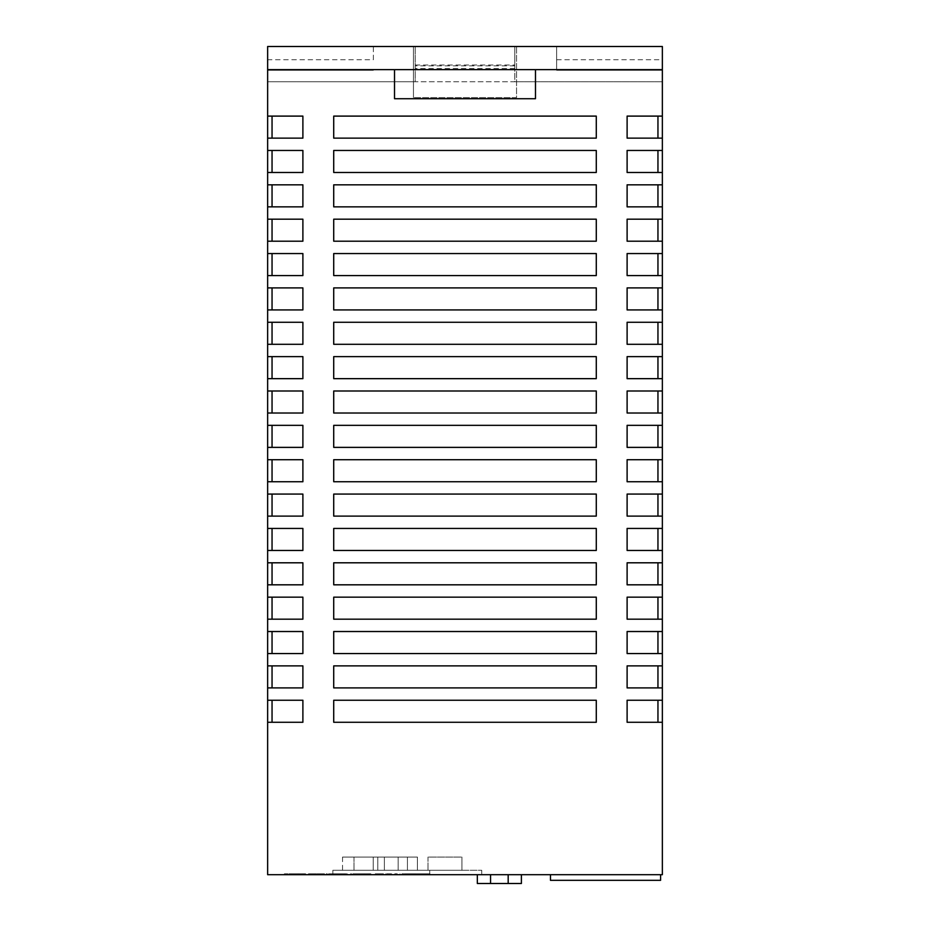 <?xml version="1.0" encoding="UTF-8"?>
<svg xmlns="http://www.w3.org/2000/svg" width="930" height="930" viewBox="0 0 930 930"><rect width="100%" height="100%" fill="white"/><g stroke="black" fill="none" stroke-linecap="round" stroke-linejoin="round"><path stroke-width="0.7" stroke-dasharray="4.65 3.49" d="M413.048 873.805L404.608 873.805L413.048 873.805L413.048 874.688L404.608 874.688L413.048 874.688M404.608 873.805L404.608 874.688M377.778 857.065L342.531 857.065L377.778 857.065L342.531 857.065L377.778 857.065L342.531 857.065L377.778 857.065L342.531 857.065L377.778 857.065L342.531 857.065L377.778 857.065L342.531 857.065L377.778 857.065L342.531 857.065L377.778 857.065L342.531 857.065L377.778 857.065L342.531 857.065L377.778 857.065L377.778 870.282L342.531 870.282L377.778 870.282L342.531 870.282L377.778 870.282L342.531 870.282L377.778 870.282L342.531 870.282L377.778 870.282L342.531 870.282L377.778 870.282L342.531 870.282L377.778 870.282L342.531 870.282L377.778 870.282L342.531 870.282L377.778 870.282L342.531 870.282L377.778 870.282L377.778 857.065L377.778 870.282M342.531 857.065L342.531 870.282M398.168 857.065L398.168 870.282L417.419 870.282L353.993 870.282L398.168 870.282L398.168 857.065L398.168 870.282L398.168 857.065L417.419 857.065L417.419 870.282L417.419 857.065L373.244 857.065L417.419 857.065L373.244 857.065L373.244 870.282L353.993 870.282L373.244 870.282L373.244 857.065L353.993 857.065L398.168 857.065M477.334 874.688L477.334 883.5L521.393 883.5L477.334 883.5L477.334 874.688L521.393 874.688L477.334 874.688L521.393 874.688L477.334 874.688L477.334 883.5L521.393 883.5M315.119 874.688L324.454 874.688L315.119 874.688L315.119 873.805L315.119 874.688M413.257 874.688L429.962 874.688L407.2 874.688L413.257 874.688L413.257 873.805L429.962 873.805L402.527 873.805L402.516 874.688L402.237 873.805L402.911 874.688L402.899 873.805L403.411 874.688L404.655 874.688L403.411 874.688L403.399 873.805L406.166 874.688L400.028 874.688L429.951 874.688L404.69 874.688L404.655 873.805L429.951 873.805L429.962 874.688L429.962 873.805L429.951 874.688L429.962 873.805L413.257 873.805M305.273 874.688L302.052 874.688L305.273 874.688L305.435 873.805L302.052 873.805L305.273 873.805M305.61 874.688L284.382 874.688L305.61 874.688L305.61 873.805L305.447 874.688L305.435 873.805L284.382 873.805L305.61 873.805L305.61 874.688M347.518 874.688L347.192 873.805L347.518 874.688M346.681 874.688L345.914 874.688L346.681 873.805L347.192 874.688L347.192 873.805L346.646 874.688L345.914 873.805L346.646 873.805M344.983 874.688L328.813 874.688L344.983 874.688L344.983 873.805L345.914 873.805L345.914 874.688L345.914 873.805L328.813 873.805L344.983 873.805L344.983 874.688M327.883 874.688L328.813 874.688L327.151 874.688L328.813 873.805L328.813 874.688L328.813 873.805L327.151 873.805L327.883 874.688M326.628 874.688L327.151 873.805L327.151 874.688L327.151 873.805L326.302 873.805L326.628 874.688M326.198 874.688L326.302 873.805L326.198 874.688M364.188 874.688L357.132 874.688L364.188 874.688L364.188 873.805L364.188 874.688L364.188 873.805L357.132 873.805L364.188 873.805L364.188 874.688M370.756 874.688L370.872 873.805L364.188 873.805L370.872 873.805L370.756 874.688M369.873 874.688L369.117 874.688L370.419 873.805L370.419 874.688L370.419 873.805L369.117 873.805L369.873 874.688M368.164 874.688L353.098 874.688L368.164 874.688L368.164 873.805L369.117 873.805L369.117 874.688L369.117 873.805L353.098 873.805L368.164 873.805L368.164 874.688M352.168 874.688L353.098 874.688L351.435 874.688L353.098 873.805L353.098 874.688L353.098 873.805L351.435 873.805L352.168 874.688M350.912 874.688L351.435 873.805L351.435 874.688L351.435 873.805L350.587 873.805L350.912 874.688M350.482 874.688L350.587 873.805L350.482 874.688M373.593 874.688L380.242 874.688L373.593 874.688L373.593 873.805L380.242 873.805L380.242 874.688L397.238 874.688L380.242 874.688L380.242 873.805L373.593 873.805L373.593 874.688M402.062 874.688L402.237 873.805L402.062 874.688M481.74 874.688L332.847 874.688L481.74 874.688L481.74 870.282L481.74 874.688M332.847 874.688L429.753 874.688L332.847 874.688L429.753 874.688L332.847 874.688L340.95 874.688L332.847 874.688L332.847 870.282L332.847 874.688L332.847 870.282L429.753 870.282L332.847 870.282L332.847 874.688L332.847 870.282L429.753 870.282L429.753 874.688L429.753 870.282L332.847 870.282L429.753 870.282L429.753 874.688L429.753 870.282L481.74 870.282L332.847 870.282L332.847 874.688L332.847 873.805L340.95 873.805L332.847 873.805L332.847 874.688M373.372 59.718L373.372 46.5L556.628 46.5L556.628 70.285L556.628 46.5L662.358 46.5L662.358 116.099L627.111 116.099L627.111 138.128L662.358 138.128L662.358 116.099L627.111 116.099L627.111 138.128L657.952 138.128L657.952 116.099L627.111 116.099L627.111 138.128L662.358 138.128L662.358 150.462L627.111 150.462L627.111 172.492L662.358 172.492L662.358 150.462L627.111 150.462L627.111 172.492L657.952 172.492L657.952 150.462L627.111 150.462L627.111 172.492L662.358 172.492L662.358 184.826L627.111 184.826L627.111 206.855L662.358 206.855L662.358 184.826L627.111 184.826L627.111 206.855L657.952 206.855L657.952 184.826L627.111 184.826L627.111 206.855L662.358 206.855L662.358 219.189L627.111 219.189L627.111 241.207L662.358 241.207L662.358 219.189L627.111 219.189L627.111 241.207L657.952 241.207L657.952 219.189L627.111 219.189L627.111 241.207L662.358 241.207L662.358 253.553L627.111 253.553L627.111 275.571L662.358 275.571L662.358 253.553L627.111 253.553L627.111 275.571L657.952 275.571L657.952 253.553L627.111 253.553L627.111 275.571L662.358 275.571L662.358 287.905L627.111 287.905L627.111 309.934L662.358 309.934L662.358 287.905L627.111 287.905L627.111 309.934L657.952 309.934L657.952 287.905L627.111 287.905L627.111 309.934L662.358 309.934L662.358 322.268L627.111 322.268L627.111 344.298L662.358 344.298L662.358 322.268L627.111 322.268L627.111 344.298L657.952 344.298L657.952 322.268L627.111 322.268L627.111 344.298L662.358 344.298L662.358 356.632L627.111 356.632L627.111 378.661L662.358 378.661L662.358 356.632L627.111 356.632L627.111 378.661L657.952 378.661L657.952 356.632L627.111 356.632L627.111 378.661L662.358 378.661L662.358 390.995L627.111 390.995L627.111 413.013L662.358 413.013L662.358 390.995L627.111 390.995L627.111 413.013L657.952 413.013L657.952 390.995L627.111 390.995L627.111 413.013L662.358 413.013L662.358 425.347L627.111 425.347L627.111 447.377L662.358 447.377L662.358 425.347L627.111 425.347L627.111 447.377L657.952 447.377L657.952 425.347L627.111 425.347L627.111 447.377L662.358 447.377L662.358 459.711L627.111 459.711L627.111 481.74L662.358 481.74L662.358 459.711L627.111 459.711L627.111 481.74L657.952 481.74L657.952 459.711L627.111 459.711L627.111 481.74L662.358 481.74L662.358 494.074L627.111 494.074L627.111 516.104L662.358 516.104L662.358 494.074L627.111 494.074L627.111 516.104L657.952 516.104L657.952 494.074L627.111 494.074L627.111 516.104L662.358 516.104L662.358 528.438L627.111 528.438L627.111 550.467L662.358 550.467L662.358 528.438L627.111 528.438L627.111 550.467L657.952 550.467L657.952 528.438L627.111 528.438L627.111 550.467L662.358 550.467L662.358 562.801L627.111 562.801L627.111 584.819L662.358 584.819L662.358 562.801L627.111 562.801L627.111 584.819L657.952 584.819L657.952 562.801L627.111 562.801L627.111 584.819L662.358 584.819L662.358 597.153L627.111 597.153L627.111 619.182L662.358 619.182L662.358 597.153L627.111 597.153L627.111 619.182L657.952 619.182L657.952 597.153L627.111 597.153L627.111 619.182L662.358 619.182L662.358 631.517L627.111 631.517L627.111 653.546L662.358 653.546L662.358 631.517L627.111 631.517L627.111 653.546L657.952 653.546L657.952 631.517L627.111 631.517L627.111 653.546L662.358 653.546L662.358 665.88L627.111 665.88L627.111 687.909L662.358 687.909L662.358 665.88L627.111 665.88L627.111 687.909L657.952 687.909L657.952 665.88L627.111 665.88L627.111 687.909L662.358 687.909L662.358 700.244L627.111 700.244L627.111 722.273L657.952 722.273L657.952 700.244L627.111 700.244L627.111 722.273L662.358 722.273L662.358 700.244L627.111 700.244L627.111 722.273L662.358 722.273L662.358 874.688L267.642 874.688L267.642 722.273L302.889 722.273L302.889 700.244L267.642 700.244L267.642 687.909L302.889 687.909L302.889 665.88L272.048 665.88L272.048 687.909L302.889 687.909L302.889 665.88L267.642 665.88L267.642 653.546L302.889 653.546L302.889 631.517L272.048 631.517L272.048 653.546L302.889 653.546L302.889 631.517L267.642 631.517L267.642 619.182L302.889 619.182L302.889 597.153L272.048 597.153L272.048 619.182L302.889 619.182L302.889 597.153L267.642 597.153L267.642 584.819L302.889 584.819L302.889 562.801L272.048 562.801L272.048 584.819L302.889 584.819L302.889 562.801L267.642 562.801L267.642 550.467L302.889 550.467L302.889 528.438L272.048 528.438L272.048 550.467L302.889 550.467L302.889 528.438L267.642 528.438L267.642 516.104L302.889 516.104L302.889 494.074L272.048 494.074L272.048 516.104L302.889 516.104L302.889 494.074L267.642 494.074L267.642 481.74L302.889 481.74L302.889 459.711L272.048 459.711L272.048 481.74L302.889 481.74L302.889 459.711L267.642 459.711L267.642 447.377L302.889 447.377L302.889 425.347L272.048 425.347L272.048 447.377L302.889 447.377L302.889 425.347L267.642 425.347L267.642 413.013L302.889 413.013L302.889 390.995L272.048 390.995L272.048 413.013L302.889 413.013L302.889 390.995L267.642 390.995L267.642 378.661L302.889 378.661L302.889 356.632L272.048 356.632L272.048 378.661L302.889 378.661L302.889 356.632L267.642 356.632L267.642 344.298L302.889 344.298L302.889 322.268L272.048 322.268L272.048 344.298L302.889 344.298L302.889 322.268L267.642 322.268L267.642 309.934L302.889 309.934L302.889 287.905L272.048 287.905L272.048 309.934L302.889 309.934L302.889 287.905L267.642 287.905L267.642 309.934L302.889 309.934L302.889 287.905L267.642 287.905L267.642 275.571L302.889 275.571L302.889 253.553L272.048 253.553L272.048 275.571L302.889 275.571L302.889 253.553L267.642 253.553L267.642 241.207L302.889 241.207L302.889 219.189L272.048 219.189L272.048 241.207L302.889 241.207L302.889 219.189L267.642 219.189L267.642 206.855L302.889 206.855L302.889 184.826L272.048 184.826L272.048 206.855L302.889 206.855L302.889 184.826L267.642 184.826L267.642 172.492L302.889 172.492L302.889 150.462L272.048 150.462L272.048 172.492L302.889 172.492L302.889 150.462L267.642 150.462L267.642 138.128L302.889 138.128L302.889 116.099L272.048 116.099L272.048 138.128L302.889 138.128L302.889 116.099L267.642 116.099L267.642 46.5L267.642 81.747L267.642 46.5L413.455 46.5L413.455 97.603L413.455 46.5L516.545 46.5L516.545 97.603L413.455 97.603L516.545 97.603L516.545 46.5L662.358 46.5L662.358 81.747L662.358 46.5L267.642 46.5L373.372 46.5L373.372 59.718L267.642 59.718M660.591 874.688L550.467 874.688L660.591 874.688L660.591 880.326L550.467 880.326L550.467 874.688M508.175 874.688L490.552 874.688L521.393 874.688L508.175 874.688L508.175 883.5M267.642 322.268L267.642 344.298L302.889 344.298L302.889 322.268L267.642 322.268L272.048 322.268L272.048 344.298L272.048 322.268M267.642 356.632L267.642 378.661L302.889 378.661L302.889 356.632L267.642 356.632L272.048 356.632L272.048 378.661L272.048 356.632M267.642 390.995L267.642 413.013L302.889 413.013L302.889 390.995L267.642 390.995L272.048 390.995L272.048 413.013L272.048 390.995M267.642 425.347L267.642 447.377L302.889 447.377L302.889 425.347L267.642 425.347L272.048 425.347L272.048 447.377L272.048 425.347M267.642 459.711L267.642 481.74L302.889 481.74L302.889 459.711L267.642 459.711L272.048 459.711L272.048 481.74L272.048 459.711M267.642 494.074L267.642 516.104L302.889 516.104L302.889 494.074L267.642 494.074L272.048 494.074L272.048 516.104L272.048 494.074M267.642 528.438L267.642 550.467L302.889 550.467L302.889 528.438L267.642 528.438L272.048 528.438L272.048 550.467L272.048 528.438M267.642 562.801L267.642 584.819L302.889 584.819L302.889 562.801L267.642 562.801L272.048 562.801L272.048 584.819L272.048 562.801M267.642 597.153L267.642 619.182L302.889 619.182L302.889 597.153L267.642 597.153L272.048 597.153L272.048 619.182L272.048 597.153M267.642 631.517L267.642 653.546L302.889 653.546L302.889 631.517L267.642 631.517L272.048 631.517L272.048 653.546L272.048 631.517M267.642 665.88L267.642 687.909L302.889 687.909L302.889 665.88L267.642 665.88L272.048 665.88L272.048 687.909L272.048 665.88M267.642 700.244L267.642 722.273L302.889 722.273L302.889 700.244L272.048 700.244L272.048 722.273L302.889 722.273L302.889 700.244L267.642 700.244L272.048 700.244L272.048 722.273L272.048 700.244M267.642 116.099L267.642 138.128L302.889 138.128L302.889 116.099L267.642 116.099L272.048 116.099L272.048 138.128L272.048 116.099M267.642 150.462L267.642 172.492L302.889 172.492L302.889 150.462L267.642 150.462L272.048 150.462L272.048 172.492L272.048 150.462M267.642 184.826L267.642 206.855L302.889 206.855L302.889 184.826L267.642 184.826L272.048 184.826L272.048 206.855L272.048 184.826M267.642 219.189L267.642 241.207L302.889 241.207L302.889 219.189L267.642 219.189L272.048 219.189L272.048 241.207L272.048 219.189M267.642 253.553L267.642 275.571L302.889 275.571L302.889 253.553L267.642 253.553L272.048 253.553L272.048 275.571L272.048 253.553M333.719 150.462L333.719 172.492L596.281 172.492L596.281 150.462L333.719 150.462L333.719 172.492L596.281 172.492L596.281 150.462L333.719 150.462L333.719 172.492L596.281 172.492L596.281 150.462L333.719 150.462M333.719 219.189L333.719 241.207L596.281 241.207L596.281 219.189L333.719 219.189L333.719 241.207L596.281 241.207L596.281 219.189L333.719 219.189L333.719 241.207L596.281 241.207L596.281 219.189L333.719 219.189M333.719 665.88L333.719 687.909L596.281 687.909L596.281 665.88L333.719 665.88L333.719 687.909L596.281 687.909L596.281 665.88L333.719 665.88L333.719 687.909L596.281 687.909L596.281 665.88L333.719 665.88M333.719 528.438L333.719 550.467L596.281 550.467L596.281 528.438L333.719 528.438L333.719 550.467L596.281 550.467L596.281 528.438L333.719 528.438L333.719 550.467L596.281 550.467L596.281 528.438L333.719 528.438M333.719 562.801L333.719 584.819L596.281 584.819L596.281 562.801L333.719 562.801L333.719 584.819L596.281 584.819L596.281 562.801L333.719 562.801L333.719 584.819L596.281 584.819L596.281 562.801L333.719 562.801M333.719 356.632L333.719 378.661L596.281 378.661L596.281 356.632L333.719 356.632L333.719 378.661L596.281 378.661L596.281 356.632L333.719 356.632L333.719 378.661L596.281 378.661L596.281 356.632L333.719 356.632M333.719 322.268L333.719 344.298L596.281 344.298L596.281 322.268L333.719 322.268L333.719 344.298L596.281 344.298L596.281 322.268L333.719 322.268L333.719 344.298L596.281 344.298L596.281 322.268L333.719 322.268M333.719 425.347L333.719 447.377L596.281 447.377L596.281 425.347L333.719 425.347L333.719 447.377L596.281 447.377L596.281 425.347L333.719 425.347L333.719 447.377L596.281 447.377L596.281 425.347L333.719 425.347M333.719 700.244L333.719 722.273L596.281 722.273L596.281 700.244L333.719 700.244L333.719 722.273L596.281 722.273L596.281 700.244L333.719 700.244L333.719 722.273L596.281 722.273L596.281 700.244L333.719 700.244M333.719 459.711L333.719 481.74L596.281 481.74L596.281 459.711L333.719 459.711L333.719 481.74L596.281 481.74L596.281 459.711L333.719 459.711L333.719 481.74L596.281 481.74L596.281 459.711L333.719 459.711M333.719 390.995L333.719 413.013L596.281 413.013L596.281 390.995L333.719 390.995L333.719 413.013L596.281 413.013L596.281 390.995L333.719 390.995L333.719 413.013L596.281 413.013L596.281 390.995L333.719 390.995M333.719 494.074L333.719 516.104L596.281 516.104L596.281 494.074L333.719 494.074L333.719 516.104L596.281 516.104L596.281 494.074L333.719 494.074L333.719 516.104L596.281 516.104L596.281 494.074L333.719 494.074M333.719 631.517L333.719 653.546L596.281 653.546L596.281 631.517L333.719 631.517L333.719 653.546L596.281 653.546L596.281 631.517L333.719 631.517L333.719 653.546L596.281 653.546L596.281 631.517L333.719 631.517M333.719 597.153L333.719 619.182L596.281 619.182L596.281 597.153L333.719 597.153L333.719 619.182L596.281 619.182L596.281 597.153L333.719 597.153L333.719 619.182L596.281 619.182L596.281 597.153L333.719 597.153M333.719 116.099L333.719 138.128L596.281 138.128L596.281 116.099L333.719 116.099L333.719 138.128L596.281 138.128L596.281 116.099L333.719 116.099L333.719 138.128L596.281 138.128L596.281 116.099L333.719 116.099M333.719 253.553L333.719 275.571L596.281 275.571L596.281 253.553L333.719 253.553L333.719 275.571L596.281 275.571L596.281 253.553L333.719 253.553L333.719 275.571L596.281 275.571L596.281 253.553L333.719 253.553M333.719 287.905L333.719 309.934L596.281 309.934L596.281 287.905L333.719 287.905L333.719 309.934L596.281 309.934L596.281 287.905L333.719 287.905L333.719 309.934L596.281 309.934L596.281 287.905L333.719 287.905M333.719 184.826L333.719 206.855L596.281 206.855L596.281 184.826L333.719 184.826L333.719 206.855L596.281 206.855L596.281 184.826L333.719 184.826L333.719 206.855L596.281 206.855L596.281 184.826L333.719 184.826M514.778 65.007L514.778 81.747L415.222 81.747L415.222 46.5L415.222 81.747L267.642 81.747L662.358 81.747L514.778 81.747L514.778 46.5L514.778 65.007L415.222 65.007M535.482 98.72L535.482 69.645L394.518 69.645L394.518 98.72L535.482 98.72M373.372 70.285L267.642 70.285L373.372 70.285M556.628 70.285L662.358 70.285L556.628 70.285M556.628 59.718L662.358 59.718M514.778 65.879L415.222 65.879M514.778 68.529L415.222 68.529M662.358 700.244L657.952 700.244L657.952 722.273L662.358 722.273M662.358 150.462L657.952 150.462L657.952 172.492L662.358 172.492M662.358 219.189L657.952 219.189L657.952 241.207L662.358 241.207M662.358 184.826L657.952 184.826L657.952 206.855L662.358 206.855M662.358 287.905L657.952 287.905L657.952 309.934L662.358 309.934M662.358 253.553L657.952 253.553L657.952 275.571L662.358 275.571M662.358 116.099L657.952 116.099L657.952 138.128L662.358 138.128M662.358 631.517L657.952 631.517L657.952 653.546L662.358 653.546M662.358 597.153L657.952 597.153L657.952 619.182L662.358 619.182M662.358 665.88L657.952 665.88L657.952 687.909L662.358 687.909M662.358 528.438L657.952 528.438L657.952 550.467L662.358 550.467M662.358 562.801L657.952 562.801L657.952 584.819L662.358 584.819M662.358 390.995L657.952 390.995L657.952 413.013L662.358 413.013M662.358 322.268L657.952 322.268L657.952 344.298L662.358 344.298M662.358 356.632L657.952 356.632L657.952 378.661L662.358 378.661M662.358 425.347L657.952 425.347L657.952 447.377L662.358 447.377M662.358 494.074L657.952 494.074L657.952 516.104L662.358 516.104M662.358 459.711L657.952 459.711L657.952 481.74L662.358 481.74M267.642 309.934L272.048 309.934L272.048 287.905L267.642 287.905M267.642 722.273L272.048 722.273M657.952 700.244L657.952 722.273M267.642 687.909L272.048 687.909M267.642 481.74L272.048 481.74M267.642 413.013L272.048 413.013M267.642 447.377L272.048 447.377M267.642 344.298L272.048 344.298M267.642 378.661L272.048 378.661M267.642 550.467L272.048 550.467M267.642 584.819L272.048 584.819M267.642 516.104L272.048 516.104M267.642 653.546L272.048 653.546M267.642 619.182L272.048 619.182M267.642 241.207L272.048 241.207M267.642 275.571L272.048 275.571M267.642 206.855L272.048 206.855M267.642 138.128L272.048 138.128M267.642 172.492L272.048 172.492M657.952 150.462L657.952 172.492M657.952 219.189L657.952 241.207M657.952 184.826L657.952 206.855M657.952 287.905L657.952 309.934M272.048 309.934L272.048 287.905M657.952 253.553L657.952 275.571M657.952 116.099L657.952 138.128M657.952 631.517L657.952 653.546M657.952 597.153L657.952 619.182M657.952 665.88L657.952 687.909M657.952 528.438L657.952 550.467M657.952 562.801L657.952 584.819M657.952 390.995L657.952 413.013M657.952 322.268L657.952 344.298M657.952 356.632L657.952 378.661M657.952 425.347L657.952 447.377M657.952 494.074L657.952 516.104M657.952 459.711L657.952 481.74M407.433 870.282L384.381 870.282L407.433 870.282L384.381 870.282L407.433 870.282L384.381 870.282L407.433 870.282L384.381 870.282L407.433 870.282L384.381 870.282L407.433 870.282L384.381 870.282L407.433 870.282L384.381 870.282L407.433 870.282L384.381 870.282L407.433 870.282L384.381 870.282L407.433 870.282L407.433 857.065L384.381 857.065L407.433 857.065L407.433 870.282L407.433 857.065L407.433 870.282L407.433 857.065L384.381 857.065L384.381 870.282L384.381 857.065L407.433 857.065L384.381 857.065L384.381 870.282L384.381 857.065L384.381 870.282L384.381 857.065L407.433 857.065L407.433 870.282L407.433 857.065L384.381 857.065L407.433 857.065L407.433 870.282L407.433 857.065L384.381 857.065L384.381 870.282L384.381 857.065L384.381 870.282L384.381 857.065L407.433 857.065L407.433 870.282L407.433 857.065L384.381 857.065L384.381 870.282L384.381 857.065L407.433 857.065L407.433 870.282L407.433 857.065L384.381 857.065L384.381 870.282L384.381 857.065L407.433 857.065L407.433 870.282L407.433 857.065L384.381 857.065L407.433 857.065L407.433 870.282L407.433 857.065L384.381 857.065L384.381 870.282L384.381 857.065L384.381 870.282L384.381 857.065L407.433 857.065L407.433 870.282M429.753 870.282L429.753 874.688L429.753 870.282M461.919 870.282L427.998 870.282L461.919 870.282L427.998 870.282L461.919 870.282L461.919 857.065L461.919 870.282L461.919 857.065L427.998 857.065L461.919 857.065L427.998 857.065L427.998 870.282L427.998 857.065L427.998 870.282L427.998 857.065L461.919 857.065L461.919 870.282M373.244 857.065L373.244 870.282L373.244 857.065L353.993 857.065L373.244 857.065M402.004 873.805L402.004 874.688M404.004 873.805L404.004 874.688M405.434 873.805L405.434 874.688M406.224 873.805L406.224 874.688M407.061 873.805L407.061 874.688M407.933 873.805L407.933 874.688M408.84 873.805L408.84 874.688M409.584 873.805L409.584 874.688M410.304 873.805L410.304 874.688M410.99 873.805L410.99 874.688M411.653 873.805L411.653 874.688M412.281 873.805L412.281 874.688M412.874 873.805L412.874 874.688M413.408 873.805L413.408 874.688M413.908 873.805L413.908 874.688M414.35 873.805L414.35 874.688M414.734 873.805L414.734 874.688M415.059 873.805L415.059 874.688M415.315 873.805L415.315 874.688M415.501 873.805L415.501 874.688M415.617 873.805L415.617 874.688M415.664 873.805L415.664 874.688M400.028 873.805L400.028 874.688L400.028 873.805M404.538 873.805L404.538 874.688M406.166 873.805L406.166 874.688M405.387 873.805L405.387 874.688M403.992 873.805L403.992 874.688M380.242 873.805L380.242 874.688L380.242 873.805L397.238 873.805L380.242 873.805M387.182 873.805L387.182 874.688M395.936 873.805L395.936 874.688M385.706 873.805L385.706 874.688M397.238 873.805L397.238 874.688M387.822 873.805L387.822 874.688M357.132 873.805L357.132 874.688L357.132 873.805M370.872 873.805L370.872 874.688L370.872 873.805M340.95 873.805L340.95 874.688L340.95 873.805M410.862 873.805L406.805 873.805L410.862 873.805L410.862 874.688L406.805 874.688L410.862 874.688L410.862 873.805M406.805 873.805L406.805 874.688L406.805 873.805M304.784 873.805L304.784 874.688M303.936 873.805L303.936 874.688M302.052 873.805L302.052 874.688M304.052 873.805L304.052 874.688M304.924 873.805L304.924 874.688M305.505 873.805L305.505 874.688M305.168 873.805L305.168 874.688M304.622 873.805L304.622 874.688M303.877 873.805L303.877 874.688M302.936 873.805L302.936 874.688M284.382 873.805L284.382 874.688L284.382 873.805M302.82 873.805L302.82 874.688M303.75 873.805L303.75 874.688M304.47 873.805L304.47 874.688M305.005 873.805L305.005 874.688M305.331 873.805L305.331 874.688M305.435 873.805L305.435 874.688M298.763 873.805L291.032 873.805L298.763 873.805L298.786 874.688L291.032 874.688L298.96 874.688L291.032 874.688L298.786 874.688L298.786 873.805L298.763 874.688M298.914 873.805L291.032 873.805L298.96 873.805L298.96 874.688M298.693 873.805L298.693 874.688M298.239 873.805L298.239 874.688M291.032 873.805L291.032 874.688L291.032 873.805M298.565 873.805L298.565 874.688M298.007 873.805L298.007 874.688M412.629 873.805L412.629 874.688M411.955 873.805L411.955 874.688M411.223 873.805L411.223 874.688M410.456 873.805L410.456 874.688M409.653 873.805L409.653 874.688M408.712 873.805L408.712 874.688M407.2 873.805L407.2 874.688M429.962 873.805L429.962 874.688M415.117 873.805L415.117 874.688M414.757 873.805L414.757 874.688M414.327 873.805L414.327 874.688M413.827 873.805L413.827 874.688M324.454 873.805L308.469 873.805L324.454 873.805L324.454 874.688L324.454 873.805M308.469 873.805L308.469 874.688L308.469 873.805M490.552 883.5L490.552 874.688M353.993 857.065L353.993 870.282L353.993 857.065"/><path stroke-width="1.4" d="M521.393 883.5L521.393 874.688L521.393 883.5L521.393 874.688L521.393 883.5L477.334 883.5L477.334 874.688M662.358 69.645L267.642 69.645L267.642 46.5L662.358 46.5L662.358 116.099L627.111 116.099L627.111 138.128L662.358 138.128L662.358 150.462L627.111 150.462L627.111 172.492L662.358 172.492L662.358 184.826L627.111 184.826L627.111 206.855L662.358 206.855L662.358 219.189L627.111 219.189L627.111 241.207L662.358 241.207L662.358 253.553L627.111 253.553L627.111 275.571L662.358 275.571L662.358 287.905L627.111 287.905L627.111 309.934L662.358 309.934L662.358 322.268L627.111 322.268L627.111 344.298L662.358 344.298L662.358 356.632L627.111 356.632L627.111 378.661L662.358 378.661L662.358 390.995L627.111 390.995L627.111 413.013L662.358 413.013L662.358 425.347L627.111 425.347L627.111 447.377L662.358 447.377L662.358 459.711L627.111 459.711L627.111 481.74L662.358 481.74L662.358 494.074L627.111 494.074L627.111 516.104L662.358 516.104L662.358 528.438L627.111 528.438L627.111 550.467L662.358 550.467L662.358 562.801L627.111 562.801L627.111 584.819L662.358 584.819L662.358 597.153L627.111 597.153L627.111 619.182L662.358 619.182L662.358 631.517L627.111 631.517L627.111 653.546L662.358 653.546L662.358 665.88L627.111 665.88L627.111 687.909L662.358 687.909L662.358 700.244L627.111 700.244L627.111 722.273L662.358 722.273L662.358 874.688L267.642 874.688L267.642 722.273L302.889 722.273L302.889 700.244L267.642 700.244L267.642 722.273M662.358 138.128L662.358 116.099M662.358 172.492L662.358 150.462M662.358 206.855L662.358 184.826M662.358 241.207L662.358 219.189M662.358 275.571L662.358 253.553M662.358 309.934L662.358 287.905M662.358 344.298L662.358 322.268M662.358 378.661L662.358 356.632M662.358 413.013L662.358 390.995M662.358 447.377L662.358 425.347M662.358 481.74L662.358 459.711M662.358 516.104L662.358 494.074M662.358 550.467L662.358 528.438M662.358 584.819L662.358 562.801M662.358 619.182L662.358 597.153M662.358 653.546L662.358 631.517M662.358 687.909L662.358 665.88M662.358 722.273L662.358 700.244M267.642 69.645L267.642 700.244M333.719 172.492L596.281 172.492L596.281 150.462L333.719 150.462L333.719 172.492M333.719 206.855L596.281 206.855L596.281 184.826L333.719 184.826L333.719 206.855M333.719 309.934L596.281 309.934L596.281 287.905L333.719 287.905L333.719 309.934M333.719 275.571L596.281 275.571L596.281 253.553L333.719 253.553L333.719 275.571M333.719 241.207L596.281 241.207L596.281 219.189L333.719 219.189L333.719 241.207M333.719 138.128L596.281 138.128L596.281 116.099L333.719 116.099L333.719 138.128M333.719 619.182L596.281 619.182L596.281 597.153L333.719 597.153L333.719 619.182M333.719 653.546L596.281 653.546L596.281 631.517L333.719 631.517L333.719 653.546M333.719 687.909L596.281 687.909L596.281 665.88L333.719 665.88L333.719 687.909M333.719 516.104L596.281 516.104L596.281 494.074L333.719 494.074L333.719 516.104M333.719 550.467L596.281 550.467L596.281 528.438L333.719 528.438L333.719 550.467M333.719 584.819L596.281 584.819L596.281 562.801L333.719 562.801L333.719 584.819M333.719 413.013L596.281 413.013L596.281 390.995L333.719 390.995L333.719 413.013M333.719 378.661L596.281 378.661L596.281 356.632L333.719 356.632L333.719 378.661M333.719 344.298L596.281 344.298L596.281 322.268L333.719 322.268L333.719 344.298M333.719 447.377L596.281 447.377L596.281 425.347L333.719 425.347L333.719 447.377M333.719 481.74L596.281 481.74L596.281 459.711L333.719 459.711L333.719 481.74M333.719 722.273L596.281 722.273L596.281 700.244L333.719 700.244L333.719 722.273M267.642 172.492L302.889 172.492L302.889 150.462L267.642 150.462M267.642 206.855L302.889 206.855L302.889 184.826L267.642 184.826M267.642 241.207L302.889 241.207L302.889 219.189L267.642 219.189M267.642 275.571L302.889 275.571L302.889 253.553L267.642 253.553M267.642 309.934L302.889 309.934L302.889 287.905L267.642 287.905M267.642 344.298L302.889 344.298L302.889 322.268L267.642 322.268M267.642 378.661L302.889 378.661L302.889 356.632L267.642 356.632M267.642 413.013L302.889 413.013L302.889 390.995L267.642 390.995M267.642 447.377L302.889 447.377L302.889 425.347L267.642 425.347M267.642 481.74L302.889 481.74L302.889 459.711L267.642 459.711M267.642 516.104L302.889 516.104L302.889 494.074L267.642 494.074M267.642 550.467L302.889 550.467L302.889 528.438L267.642 528.438M267.642 584.819L302.889 584.819L302.889 562.801L267.642 562.801M267.642 619.182L302.889 619.182L302.889 597.153L267.642 597.153M267.642 653.546L302.889 653.546L302.889 631.517L267.642 631.517M267.642 687.909L302.889 687.909L302.889 665.88L267.642 665.88M267.642 138.128L302.889 138.128L302.889 116.099L267.642 116.099M394.518 69.645L394.518 98.72L535.482 98.72L535.482 69.645M272.048 700.244L272.048 722.273M657.952 722.273L657.952 700.244M272.048 665.88L272.048 687.909M272.048 459.711L272.048 481.74M272.048 390.995L272.048 413.013M272.048 425.347L272.048 447.377M272.048 322.268L272.048 344.298M272.048 356.632L272.048 378.661M272.048 528.438L272.048 550.467M272.048 562.801L272.048 584.819M272.048 494.074L272.048 516.104M272.048 631.517L272.048 653.546M272.048 597.153L272.048 619.182M272.048 219.189L272.048 241.207M272.048 287.905L272.048 309.934M272.048 253.553L272.048 275.571M272.048 184.826L272.048 206.855M272.048 116.099L272.048 138.128M272.048 150.462L272.048 172.492M657.952 481.74L657.952 459.711M657.952 516.104L657.952 494.074M657.952 447.377L657.952 425.347M657.952 378.661L657.952 356.632M657.952 344.298L657.952 322.268M657.952 413.013L657.952 390.995M657.952 584.819L657.952 562.801M657.952 550.467L657.952 528.438M657.952 687.909L657.952 665.88M657.952 619.182L657.952 597.153M657.952 653.546L657.952 631.517M657.952 138.128L657.952 116.099M657.952 275.571L657.952 253.553M657.952 309.934L657.952 287.905M657.952 206.855L657.952 184.826M657.952 241.207L657.952 219.189M657.952 172.492L657.952 150.462M660.591 874.688L660.591 880.326L550.467 880.326L550.467 874.688M490.552 883.5L490.552 874.688M508.175 883.5L508.175 874.688"/></g></svg>
